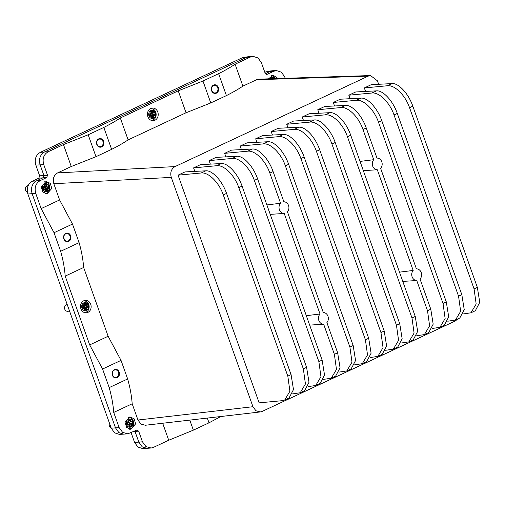 <?xml version="1.0" encoding="UTF-8"?>
<svg xmlns="http://www.w3.org/2000/svg" width="505" height="505" viewBox="0 0 505 505"><rect width="100%" height="100%" fill="white"/><g stroke="black" fill="none" stroke-linecap="round" stroke-linejoin="round"><path stroke-width="0.76" d="M123.864 434.237L118.877 432.615L115.531 427.918L32.137 193.718C30.59 187.86 32.093 183.536 36.65 180.765L43.171 177.709L43.929 175.544L39.649 175.822L38.834 178.17L32.307 181.226C27.819 183.959 26.336 188.22 27.857 193.996L111.252 428.196L114.547 432.817L119.464 434.42L127.841 433.827L136.659 430.121L138.648 431.125L142.454 441.818L145.958 446.603L151.159 448.023L153.457 447.38L168.727 440.227L162.679 423.247M39.649 175.822L35.842 165.135C34.321 159.359 35.804 155.098 40.293 152.365L242.476 57.677L249.142 56.56L246.812 57.216L44.636 151.898C40.078 154.675 38.576 158.999 40.122 164.857L35.842 165.135M264.828 72.329L268.086 71.23L272.46 70.757L265.794 71.88M147.182 448.44L142.195 446.811L138.85 442.121L134.57 442.393L137.871 447.02L142.782 448.623L151.159 448.023M134.57 442.393L131.123 432.716M47.533 175.241L43.929 175.544L40.122 164.857L43.727 164.554L47.533 175.241L46.725 177.552L40.204 180.607C35.697 183.353 34.214 187.62 35.741 193.415L41.145 208.603L54.035 232.717L60.657 251.301C63.093 259.905 64.602 268.18 65.189 276.121L89.682 344.909L102.572 369.022L109.194 387.606C111.63 396.21 113.139 404.486 113.726 412.427L119.136 427.615L122.639 432.4L127.841 433.827M266.665 74.437L267.164 74.317L265.175 73.313L261.369 62.626L258.068 57.987L253.138 56.377L249.142 56.56M265.34 73.661L270.137 71.413L273.685 71.262L267.164 74.317L266.16 74.361M285.218 78.307L284.694 76.823L281.386 72.19L276.456 70.58L272.46 70.757M142.454 441.818L138.85 442.121L134.816 430.992M69.57 311.143L67.632 311.288A3.333 2.828 -94.3 0 1 64.634 308.688A3.333 2.828 -94.3 0 1 66.281 304.862A3.333 2.828 -94.3 0 1 67.133 304.641L67.253 304.629M41.145 208.603L59.603 199.961L53.82 183.719C52.533 178.833 53.789 175.235 57.583 172.918L71.262 166.517L63.46 144.594L48.19 151.746C43.682 154.492 42.199 158.759 43.727 164.554M63.46 144.594L88.179 134.772L103.828 127.437C110.431 124.091 115.929 120.935 120.316 117.968L178.24 90.837L202.959 81.015L218.614 73.679C225.217 70.334 230.709 67.178 235.096 64.211L250.366 57.059L253.138 56.377M276.456 70.58L273.685 71.262M220.773 416.524L209.007 422.818L193.358 430.153L168.727 440.227M137.076 430.007L136.659 430.121M41.227 186.869L46.05 181.415L50.292 183.365L51.8 188.422L46.978 193.876L42.736 191.925L41.227 186.869M71.262 166.517L95.982 156.689L88.179 134.772M103.828 127.437L111.637 149.36L95.982 156.689M111.637 149.36C118.239 146.008 123.731 142.852 128.119 139.885L120.316 117.968M128.119 139.885L186.048 112.76L178.24 90.837M152.289 120.644A6.338 5.378 85.7 0 0 153.148 120.689A6.338 5.378 85.7 0 0 158.21 114.648A6.338 5.378 85.7 0 0 153.362 108.083A6.338 5.378 85.7 0 0 152.201 108.057A6.338 5.378 85.7 0 0 147.441 114.263A6.338 5.378 85.7 0 0 152.289 120.644M186.048 112.76L210.768 102.932L202.959 81.015M210.768 102.932L226.417 95.603L218.614 73.679M226.417 95.603C233.02 92.257 238.518 89.095 242.905 86.128L235.096 64.211M242.905 86.128L256.578 79.727L258.97 79.146L370.556 75.561L377.437 80.832L378.674 84.297M268.565 78.837L273.009 75.125L278.154 78.534M209.007 422.818L207.321 418.077M193.358 430.153L189.785 420.109M109.194 387.606L127.651 378.965C130.088 387.569 131.597 395.838 132.184 403.785L137.966 420.027L252.942 406.714L171.277 177.381C169.989 172.495 171.245 168.897 175.039 166.581L368.164 76.141L370.556 75.561M132.184 403.785L113.726 412.427M260.271 411.947L145.352 425.254L140.946 424.074L137.966 420.027M125.063 422.313L129.886 416.852L134.128 418.809L135.637 423.859L130.814 429.319L126.572 427.363L125.063 422.313M127.651 378.965L121.03 360.381L102.572 369.022M60.657 251.301L79.115 242.659C81.551 251.263 83.066 259.532 83.647 267.473L108.139 336.267L89.682 344.909M108.139 336.267L121.03 360.381M83.647 267.473L65.189 276.121M91.108 307.362A6.249 5.303 85.7 0 0 85.358 300.355A6.249 5.303 85.7 0 0 80.541 305.815A6.249 5.303 85.7 0 0 86.286 312.822A6.249 5.303 85.7 0 0 91.108 307.362M79.115 242.659L72.493 224.068L54.035 232.717M59.603 199.961L72.493 224.068M44.749 181.712A6.249 5.303 -94.3 0 1 45.993 182.172M46.807 193.137L45.646 193.781M151.809 120.55A6.249 5.303 85.7 0 0 153.116 119.855M152.302 108.891A6.249 5.303 85.7 0 0 150.907 108.398M271.709 75.415A6.249 5.303 -94.3 0 1 272.952 75.883M252.942 406.714L255.915 410.761L260.321 411.941L262.215 411.405L455.34 320.959L457.846 318.926M128.586 417.149A6.249 5.303 -94.3 0 1 129.829 417.616M130.643 428.575L129.482 429.218M84.057 300.652A6.249 5.303 -94.3 0 1 85.301 301.119M86.115 312.077L84.954 312.721M365.582 91.437L364.332 87.927L387.423 85.755L392.05 83.584L371.232 84.688L364.332 87.927M350.06 98.702L348.81 95.193L371.901 93.021L376.528 90.856L355.709 91.96L348.81 95.193M287.97 127.784L286.72 124.268L309.811 122.103L314.438 119.931L293.626 121.036L286.72 124.268M256.925 142.322L255.675 138.812L278.766 136.64L283.393 134.469L262.581 135.574L255.675 138.812M194.842 171.397L193.585 167.887L216.677 165.716L221.31 163.551L200.491 164.655L193.585 167.887M201.16 172.988C208.445 171.971 219.056 182.482 223.286 194.917L287.818 376.143L289.914 391.249L284.694 400.023L282.238 400.68L259.147 402.851L178.063 175.159L201.16 172.988L205.787 170.816L184.969 171.921L178.063 175.159M334.537 105.974L333.287 102.464L356.378 100.293L361.006 98.121L340.193 99.226L333.287 102.464M272.447 135.05L271.198 131.54L294.289 129.368L298.916 127.203L278.103 128.308L271.198 131.54M210.358 164.131L209.108 160.615L232.199 158.45L236.826 156.279L216.014 157.383L209.108 160.615M225.88 156.859L224.63 153.35L247.721 151.178L252.348 149.013L231.536 150.118L224.63 153.35M241.403 149.594L240.153 146.078L263.244 143.906L267.871 141.741L247.059 142.846L240.153 146.078M303.492 120.512L302.243 117.002L325.334 114.831L329.961 112.665L309.148 113.77L302.243 117.002M319.015 113.246L317.765 109.73L340.856 107.559L345.483 105.394L324.671 106.498L317.765 109.73M387.423 85.755C394.708 84.733 405.319 95.249 409.549 107.685L474.081 288.911L477.345 287.383L412.812 106.157C408.558 93.728 398.603 82.908 392.05 83.584M477.345 287.383L479.75 302.343L475.325 310.739L471.039 312.746M463.281 313.94L470.957 312.791L476.177 304.016L474.081 288.911M371.901 93.021C379.186 92.005 389.797 102.515 394.026 114.957L458.559 296.183L461.822 294.655L397.29 113.429C393.035 101 383.08 90.18 376.528 90.856M461.822 294.655L464.228 309.609L459.802 318.011L455.516 320.018M447.765 321.205L455.434 320.056L460.655 311.288L458.559 296.183M309.811 122.103C317.096 121.08 327.707 131.597 331.937 144.032L396.469 325.258L399.733 323.73L335.2 142.505C330.952 130.075 320.997 119.256 314.438 119.931M399.733 323.73L402.138 338.691L397.719 347.087L393.433 349.094M385.675 350.287L393.344 349.138L398.565 340.364L396.469 325.258M278.766 136.64C286.051 135.624 296.662 146.134 300.898 158.57L365.424 339.796L368.688 338.268L304.155 157.042C299.907 144.613 289.952 133.8 283.393 134.469M368.688 338.268L371.099 353.229L366.674 361.63L362.388 363.638M354.63 364.825L362.3 363.676L367.52 354.901L365.424 339.796M216.677 165.716C223.968 164.699 234.579 175.21 238.808 187.645L303.341 368.877L306.598 367.35L242.072 186.124C237.817 173.688 227.862 162.875 221.31 163.551M306.598 367.35L309.01 382.304L304.584 390.706L300.298 392.713M292.54 393.9L300.216 392.751L305.437 383.977L303.341 368.877M287.818 376.143L291.076 374.615L226.549 193.39C222.295 180.96 212.34 170.147 205.787 170.816M291.076 374.615L293.487 389.576L289.062 397.972L284.776 399.985M432.242 328.477L439.912 327.328L445.132 318.554L443.036 303.448L378.504 122.223C374.274 109.787 363.663 99.277 356.378 100.293M443.036 303.448L446.3 301.921L381.767 120.695C377.513 108.266 367.558 97.452 361.006 98.121M446.3 301.921L448.705 316.881L444.28 325.283L439.994 327.291M294.289 129.368C301.573 128.352 312.185 138.862 316.42 151.298L380.947 332.53L384.21 331.002L319.678 149.777C315.429 137.341 305.474 126.528 298.916 127.203M384.21 331.002L386.615 345.957L382.197 354.358L377.91 356.366M370.152 357.553L377.822 356.404L383.042 347.636L380.947 332.53M308.063 386.634L315.739 385.485L320.953 376.711L318.863 361.605L254.331 180.38C250.095 167.938 239.49 157.427 232.199 158.45M318.863 361.605L322.121 360.078L257.588 178.852C253.34 166.423 243.385 155.603 236.826 156.279M322.121 360.078L324.532 375.038L320.107 383.434L315.821 385.441M323.585 379.362L331.261 378.213L336.475 369.439L334.386 354.333L337.643 352.806L326.887 322.6A5.833 4.949 85.7 0 0 327.966 316.225A5.833 4.949 85.7 0 0 323.307 312.538L287.452 211.854A5.833 4.949 85.7 0 0 288.532 205.478A5.833 4.949 85.7 0 0 283.867 201.785L273.11 171.58C268.862 159.151 258.907 148.337 252.348 149.013M337.643 352.806L340.054 367.766L335.629 376.168L331.343 378.176M334.386 354.333L323.648 324.191L309.672 325.119M306.314 315.682L320.025 314.003C318.466 315.846 318.068 318.011 318.838 320.505C319.81 322.897 321.414 324.128 323.648 324.191M320.025 314.003L284.214 213.438L270.238 214.366M266.88 204.929L280.584 203.256C279.031 205.093 278.634 207.265 279.398 209.752C280.37 212.144 281.979 213.375 284.214 213.438M280.584 203.256L269.853 173.108C265.617 160.672 255.006 150.162 247.721 151.178M339.108 372.09L346.777 370.941L351.998 362.173L349.908 347.068L285.375 165.842C281.14 153.4 270.529 142.89 263.244 143.906M349.908 347.068L353.165 345.54L288.633 164.314C284.384 151.885 274.43 141.065 267.871 141.741M353.165 345.54L355.577 360.501L351.152 368.896L346.866 370.904M401.197 343.015L408.867 341.866L414.087 333.092L411.992 317.986L347.459 136.76C343.23 124.325 332.618 113.814 325.334 114.831M411.992 317.986L415.255 316.458L350.723 135.233C346.474 122.803 336.519 111.99 329.961 112.665M415.255 316.458L417.66 331.419L413.235 339.821L408.949 341.828M416.72 335.743L424.389 334.6L429.61 325.826L427.514 310.72L430.778 309.193L420.04 279.044A5.833 4.949 85.7 0 0 421.227 272.548A5.833 4.949 85.7 0 0 416.417 268.862L380.606 168.298A5.833 4.949 85.7 0 0 381.793 161.802A5.833 4.949 85.7 0 0 376.976 158.109L366.245 127.967C361.99 115.538 352.042 104.718 345.483 105.394M430.778 309.193L433.183 324.153L428.758 332.549L424.471 334.556M427.514 310.72L416.758 280.515L402.775 281.411M399.48 272.157L413.172 270.446C411.708 272.283 411.348 274.411 412.099 276.822C413.033 279.151 414.592 280.382 416.758 280.515M413.172 270.446L377.323 169.762L363.335 170.658M360.04 161.404L373.738 159.7C372.267 161.537 371.914 163.658 372.665 166.076C373.599 168.405 375.152 169.63 377.323 169.762M373.738 159.7L362.981 129.495C358.752 117.053 348.141 106.542 340.856 107.559M27.39 192.235A3.333 2.828 -94.3 0 1 25.25 189.198A3.333 2.828 -94.3 0 1 26.973 185.922A3.333 2.828 -94.3 0 1 27.825 185.701L28.122 185.676M111.043 427.609A3.333 2.828 -94.3 0 1 109.37 422.912M46.384 186.168L47.047 184.647L46.296 185.954A13.332 6.918 -81.7 0 0 46.214 183.631A4.103 3.484 -94.3 0 1 49.332 188.201A4.103 3.484 -94.3 0 1 45.519 191.761A4.103 3.484 -94.3 0 1 42.395 187.185A4.103 3.484 -94.3 0 1 46.214 183.631M47.047 184.647L46.896 186.427L48.272 185.707L48.821 187.254L47.615 187.892A13.332 1.313 4.9 0 1 49.332 188.201M44.926 190.72L45.936 189.179L45.456 189.009L44.926 190.72L45.425 188.92L43.682 189.665L43.127 188.119L44.869 187.374L43.38 186.37L45.078 186.774A1.155 0.978 -94.3 0 1 45.45 187.178L45.639 188.214L46.978 188.119L48.594 189.003L47.615 187.892M48.594 189.003L47.243 188.567L47.716 190.435L46.409 191.048L45.999 189.394A13.332 6.918 98.3 0 1 45.519 191.761M44.895 187.14L44.238 184.937L45.538 184.325L46.296 185.954M152.693 112.88L153.356 111.365L152.605 112.665A13.332 6.918 -81.7 0 0 152.523 110.343A4.103 3.484 -94.3 0 1 155.647 114.919A4.103 3.484 -94.3 0 1 151.828 118.479A4.103 3.484 -94.3 0 1 148.71 113.903A4.103 3.484 -94.3 0 1 152.523 110.343M153.356 111.365L153.204 113.139L154.581 112.426L155.136 113.972L153.924 114.61A13.332 1.313 4.9 0 1 155.647 114.919M151.386 113.492A1.155 0.978 -94.3 0 1 151.759 113.896L151.948 114.932L153.286 114.831L154.902 115.721L153.924 114.61M154.902 115.721L153.552 115.285L154.025 117.154L152.725 117.766L152.308 116.112A13.332 6.918 98.3 0 1 151.828 118.479M152.245 115.897L151.765 115.727L151.241 117.438L152.308 116.112M151.241 117.438L151.734 115.639L149.991 116.384L149.436 114.837L150.989 114.174A13.332 1.313 -175.1 0 0 148.71 113.903M151.216 113.088L151.847 111.043L150.547 111.655L151.393 113.492L149.688 113.082L150.989 114.174M151.847 111.043L152.605 112.665M271.248 78.755L272.498 78.035L272.826 78.704M130.221 421.606L130.883 420.091L130.132 421.391A13.332 6.918 -81.7 0 0 130.05 419.068A4.103 3.484 -94.3 0 1 133.168 423.644A4.103 3.484 -94.3 0 1 129.356 427.198A4.103 3.484 -94.3 0 1 126.231 422.628A4.103 3.484 -94.3 0 1 130.05 419.068M130.883 420.091L130.732 421.864L132.108 421.145L132.657 422.698L131.452 423.329A13.332 1.313 4.9 0 1 133.168 423.644M128.762 426.163L129.772 424.617L129.293 424.446L128.762 426.163L129.261 424.358L127.519 425.103L126.963 423.556L128.706 422.811L127.216 421.808L128.914 422.218A1.155 0.978 -94.3 0 1 129.286 422.622L129.476 423.657L130.814 423.556L132.43 424.446L131.452 423.329M132.43 424.446L131.079 424.011L131.553 425.873L130.246 426.485L129.835 424.838A13.332 6.918 98.3 0 1 129.356 427.198M128.706 422.811L128.914 422.218L128.074 420.375L129.375 419.762L130.132 421.391M85.692 305.108L86.355 303.593L85.604 304.894A13.332 6.918 -81.7 0 0 85.522 302.571A4.103 3.484 -94.3 0 1 88.646 307.147A4.103 3.484 -94.3 0 1 84.827 310.701A4.103 3.484 -94.3 0 1 81.709 306.125A4.103 3.484 -94.3 0 1 85.522 302.571M86.355 303.593L86.204 305.367L87.58 304.648L88.135 306.2L86.923 306.832A13.332 1.313 4.9 0 1 88.646 307.147M84.24 309.666L85.244 308.119L84.764 307.949L84.24 309.666L84.733 307.861L82.99 308.606L82.441 307.059L84.184 306.314L82.687 305.31L84.392 305.714A1.155 0.978 -94.3 0 1 84.758 306.125L84.947 307.16L86.286 307.059L87.902 307.943L86.923 306.832M87.902 307.943L86.551 307.513L87.024 309.376L85.724 309.988L85.307 308.34A13.332 6.918 98.3 0 1 84.827 310.701M84.184 306.314L84.392 305.714L83.546 303.877L84.846 303.265L85.604 304.894M44.907 186.37L45.538 184.325M46.302 186.503L45.008 186.604M46.372 186.377L46.896 186.427M46.428 186.566L45.071 186.597M45.45 187.178L45.261 186.654M45.791 188.144L48.821 187.254M46.978 188.119L47.451 187.974M47.243 188.567L45.589 188.359L45.046 188.845A1.155 0.978 -94.3 0 0 45.583 187.563M47.716 190.435L45.658 188.554M45.456 189.009L44.162 188.908L43.682 189.665M44.011 188.977L43.632 187.91M44.869 187.374L43.38 186.37M152.611 113.221L151.317 113.322M152.68 113.095L153.204 113.139M152.737 113.284L151.38 113.316M151.759 113.896L151.569 113.372M152.1 114.862L155.136 113.972M153.286 114.831L153.76 114.692M153.552 115.285L151.904 115.077L151.355 115.557A1.155 0.978 -94.3 0 0 151.891 114.281M154.025 117.154L151.973 115.273M151.765 115.727L150.471 115.626L149.991 116.384M150.326 115.695L149.941 114.622M151.184 114.092L149.688 113.082M151.393 113.492L151.311 113.833M272.29 78.717L272.498 78.035M128.743 421.808L129.375 419.762M130.138 421.946L128.844 422.041M130.208 421.814L130.732 421.864M130.265 422.003L128.908 422.035M129.286 422.622L129.097 422.092M129.627 423.581L132.657 422.698M130.814 423.556L131.281 423.411M131.079 424.011L129.425 423.796L128.882 424.282A1.155 0.978 -94.3 0 0 129.419 423.001M131.553 425.873L129.495 423.992M129.293 424.446L127.999 424.345L127.519 425.103M127.847 424.415L127.468 423.348A1.155 0.978 -94.3 0 0 127.506 423.455M128.838 422.552L127.216 421.808M84.215 305.31L84.846 303.265M85.616 305.443L84.316 305.544M85.68 305.317L86.204 305.367M85.736 305.506L84.379 305.538M84.758 306.125L84.569 305.594M85.099 307.084L88.135 306.2M86.286 307.059L86.759 306.914M86.551 307.513L84.903 307.299L84.354 307.785A1.155 0.978 -94.3 0 0 84.89 306.503M87.024 309.376L84.973 307.495M84.764 307.949L83.47 307.848L82.99 308.606M83.325 307.917L82.94 306.851M84.31 306.055L82.687 305.31M44.371 188.895A1.155 0.978 -94.3 0 1 43.802 188.397M150.679 115.607A1.155 0.978 -94.3 0 1 150.118 115.108M128.207 424.333A1.155 0.978 -94.3 0 1 127.639 423.834M83.678 307.835A1.155 0.978 -94.3 0 1 83.117 307.337M46.725 177.552L38.834 178.17M48.19 151.746L40.293 152.365M250.366 57.059L242.476 57.677M138.648 431.125L133.68 431.522M119.136 427.615L111.252 428.196M35.741 193.415L27.857 193.996M40.204 180.607L32.307 181.226M99.826 147.17A4.33 3.68 85.7 0 0 103.86 143.414A4.33 3.68 85.7 0 0 100.564 138.578A4.33 3.68 85.7 0 0 96.531 142.341A4.33 3.68 85.7 0 0 99.826 147.17M214.612 93.412A4.33 3.68 85.7 0 0 218.64 89.656A4.33 3.68 85.7 0 0 215.345 84.821A4.33 3.68 85.7 0 0 211.317 88.583A4.33 3.68 85.7 0 0 214.612 93.412M115.43 377.967A4.33 3.68 85.7 0 0 119.458 374.211A4.33 3.68 85.7 0 0 116.163 369.376A4.33 3.68 85.7 0 0 112.129 373.138A4.33 3.68 85.7 0 0 115.43 377.967M67.626 233.07A4.33 3.68 85.7 0 0 63.598 236.832A4.33 3.68 85.7 0 0 66.894 241.661A4.33 3.68 85.7 0 0 70.921 237.905A4.33 3.68 85.7 0 0 67.626 233.07M53.82 183.719L171.277 177.381M57.583 172.918L175.039 166.581M256.578 79.727L368.164 76.141M100.173 146.721L99.636 146.696C96.417 146.507 95.3 139.74 99.605 139.077A3.832 3.251 -94.3 0 1 100.261 139.096A3.832 3.251 -94.3 0 1 103.19 143.041A3.832 3.251 -94.3 0 1 100.173 146.721A3.832 3.251 -94.3 0 1 99.662 146.702M214.423 92.939C211.204 92.75 210.086 85.983 214.385 85.32A3.832 3.251 -94.3 0 1 215.042 85.339A3.832 3.251 -94.3 0 1 217.977 89.284A3.832 3.251 -94.3 0 1 214.96 92.964A3.832 3.251 -94.3 0 1 214.448 92.945L214.96 92.964M115.771 377.519L115.235 377.494C112.015 377.304 110.898 370.544 115.203 369.875A3.832 3.251 -94.3 0 1 115.86 369.894A3.832 3.251 -94.3 0 1 118.789 373.839A3.832 3.251 -94.3 0 1 115.771 377.519A3.832 3.251 -94.3 0 1 115.26 377.5M67.234 241.213L66.698 241.188C63.485 240.999 62.361 234.232 66.666 233.569A3.832 3.251 -94.3 0 1 67.323 233.588A3.832 3.251 -94.3 0 1 70.252 237.533A3.832 3.251 -94.3 0 1 67.234 241.213A3.832 3.251 -94.3 0 1 66.723 241.194M150.288 108.708A5.833 4.949 -94.3 0 1 150.301 108.708L150.49 108.689A5.833 4.949 -94.3 0 1 151.418 108.72M409.549 107.685L412.812 106.157M394.026 114.957L397.29 113.429M331.937 144.032L335.2 142.505M300.898 158.57L304.155 157.042M238.808 187.645L242.072 186.124M223.286 194.917L226.549 193.39M378.504 122.223L381.767 120.695M316.42 151.298L319.678 149.777M254.331 180.38L257.588 178.852M269.853 173.108L273.11 171.58M285.375 165.842L288.633 164.314M347.459 136.76L350.723 135.233M362.981 129.495L366.245 127.967M45.046 193.604C51.327 193.383 51.459 182.633 45.261 182.008L44.181 181.97A5.833 4.949 -94.3 0 1 45.109 182.008M150.282 108.708A5.833 4.949 -94.3 0 1 150.49 108.689L151.569 108.727C157.768 109.351 157.636 120.102 151.355 120.323M276.166 78.597L272.22 75.718L271.141 75.681A5.833 4.949 -94.3 0 1 272.069 75.712M128.882 429.042C135.163 428.827 135.296 418.077 129.097 417.452L128.018 417.414A5.833 4.949 -94.3 0 1 128.945 417.446M84.354 312.544C90.635 312.33 90.767 301.573 84.569 300.955L83.489 300.911A5.833 4.949 -94.3 0 1 84.417 300.948M270.087 78.793A4.103 3.484 -94.3 0 1 273.173 77.334A4.103 3.484 -94.3 0 1 275.326 78.622M44.68 187.456A13.332 1.313 -175.1 0 0 42.395 187.185M273.249 78.692A13.332 6.918 -81.7 0 0 273.173 77.334M128.516 422.9A13.332 1.313 -175.1 0 0 126.231 422.628M83.988 306.402A13.332 1.313 -175.1 0 0 81.709 306.125M46.965 188.245L45.658 188.34M153.274 114.957L151.973 115.058M130.801 423.682L129.495 423.777M86.273 307.185L84.973 307.28"/></g></svg>
